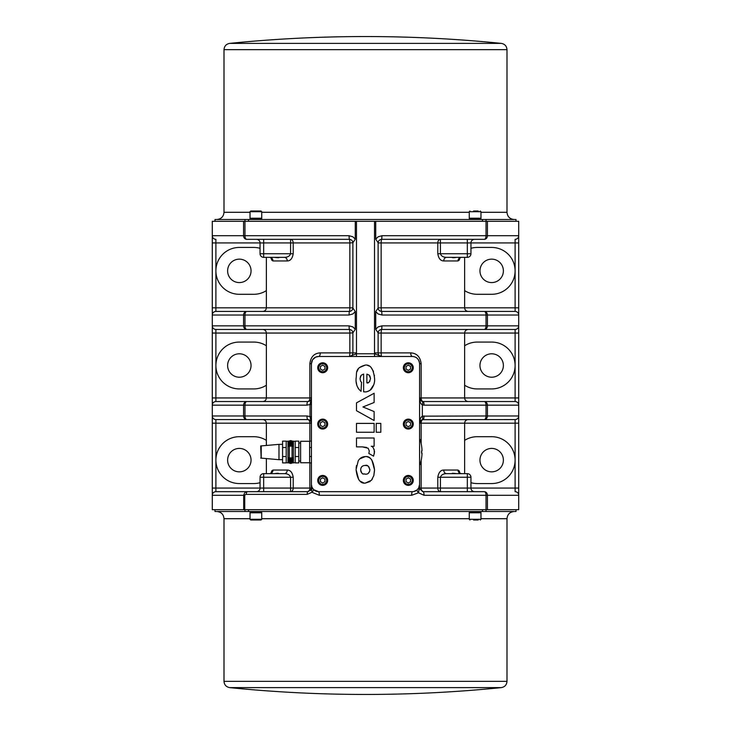 <?xml version="1.0" encoding="UTF-8"?>
<svg xmlns="http://www.w3.org/2000/svg" width="731" height="731" viewBox="0 0 731 731"><rect width="100%" height="100%" fill="white"/><g stroke="black" fill="none" stroke-linecap="round" stroke-linejoin="round"><path stroke-width="1.1" d="M306.974 415.966L310.026 416.624L311.424 423.176A3.609 3.609 0 0 0 307.824 419.576A3.609 0.85 -90 0 1 306.974 415.966L244.967 415.966L244.967 405.157L306.974 405.157L310.026 404.499L310.026 416.624L311.424 416.624M313.654 489.669A3.609 0.567 -46.3 0 1 311.936 492.274L319.31 495.28A3.609 0.676 -90 0 0 318.634 491.671L313.654 489.669L311.918 487.074L311.424 484.461L311.424 363.7A7.209 7.209 0 0 1 318.634 356.49L412.366 356.49A7.209 7.209 0 0 1 419.576 363.7L419.576 484.461A7.209 7.209 0 0 1 412.366 491.671L318.634 491.671A7.209 7.209 0 0 1 311.424 484.461L311.342 488.847L307.824 491.671L247.562 491.671A2.705 1.298 90 0 0 246.256 494.375L307.184 494.375A2.705 0.64 -90 0 1 307.824 491.671A3.609 2.019 -90 0 0 309.843 488.07L311.424 488.07A3.609 3.609 0 0 1 310.328 490.656A3.609 3.609 0 0 0 311.424 488.07M311.424 439.404L311.424 423.176A3.609 3.609 0 0 0 307.824 419.576C309.99 419.768 311.187 420.965 311.424 423.176L309.843 423.176L309.843 441.14M322.691 372.709A4.953 4.953 0 0 1 318.396 365.272A4.953 4.953 0 0 1 326.985 365.272A4.953 4.953 0 0 1 322.691 372.709M322.691 429.033A4.953 4.953 0 0 1 318.396 421.604A4.953 4.953 0 0 1 326.985 421.604A4.953 4.953 0 0 1 322.691 429.033M322.691 485.366A4.953 4.953 0 0 1 318.396 477.928A4.953 4.953 0 0 1 326.985 477.928A4.953 4.953 0 0 1 322.691 485.366M408.309 372.709A4.953 4.953 0 0 1 404.015 365.272A4.953 4.953 0 0 1 412.604 365.272A4.953 4.953 0 0 1 408.309 372.709M408.309 429.033A4.953 4.953 0 0 1 404.015 421.604A4.953 4.953 0 0 1 412.604 421.604A4.953 4.953 0 0 1 408.309 429.033M408.309 485.366A4.953 4.953 0 0 1 404.015 477.928A4.953 4.953 0 0 1 412.604 477.928A4.953 4.953 0 0 1 408.309 485.366M359.277 367.666L365.272 365.089C354.407 368.068 357.011 373.313 356.088 378.393C355.659 383.885 357.313 388.207 361.05 391.341L360.94 391.249M359.378 389.833L357.879 387.805M356.728 384.871L356.262 382.13M356.829 371.905L358.482 368.588M374.519 377.763L374.519 378.128C373.422 368.78 370.334 364.431 365.272 365.089L365.418 365.089M367.446 365.354L369.228 366.067M371.11 367.538L373.514 371.503M374.363 375.277L374.427 375.926M373.797 384.689L370.05 390.336M368.826 391.012L367.172 391.551M360.639 376.017L360.045 378.603L361.196 375.231L363.462 374.108M360.045 378.603L360.538 381.079L361.662 382.624L360.557 381.116M361.516 382.468L361.05 391.341M366.642 447.427L362.393 446.888L368.177 448.249L369.274 450.945L368.177 448.249M374.162 449.528L374.363 453.54M369.274 450.945L369.009 452.644M369.073 452.388L369.21 451.712M359.771 458.867L365.244 456.592C362.183 456.72 359.853 458.118 358.245 460.804L358.428 460.521M371.092 459.159L371.905 460.146L374.519 469.777C373.249 460.256 370.16 455.861 365.244 456.592L366.359 456.656M367.291 456.838L368.643 457.332M369.429 457.77L370.178 458.3M372.435 478.896L371.449 480.24L373.815 475.634L374.519 469.85M374.51 470.554L373.824 475.625M370.114 481.519L365.363 483.1L371.403 480.294M359.524 480.569L358.693 479.563L356.088 469.795C357.267 479.353 360.356 483.794 365.363 483.1L364.815 483.081M363.828 482.963L360.1 481.126M358.245 460.804L356.088 469.448M356.134 468.187L356.445 465.62M365.272 465.464C367.264 464.66 368.789 466.14 369.859 469.914C369.429 472.93 367.921 474.355 365.345 474.2C363.609 473.158 362.375 476.173 360.657 469.841C360.831 466.981 362.375 465.519 365.272 465.464L367.136 465.72M365.217 474.2L366.505 474.108M368.223 473.423L369.703 471.193M369.859 469.914L369.822 469.201M369.155 467.283L368.378 466.387M360.657 469.841L360.858 471.331M361.123 472.025L362.055 473.249M362.978 473.798L363.992 474.09M362.932 465.885L362.165 466.351M361.324 467.31L360.876 468.288M374.126 423.404L356.49 423.404L356.49 432.259L374.126 432.259L374.126 423.404M380.824 432.259L380.824 423.404L376.227 423.404L376.227 432.259L380.824 432.259M356.49 410.712L374.126 420.517L374.126 411.571L362.951 406.957L374.126 402.489L374.126 393.26L356.49 402.863L356.49 410.712M368.78 453.43L373.587 456.162L374.519 451.877C373.906 448.377 372.81 446.513 371.238 446.285L374.126 446.285L374.126 437.997L356.49 437.997L356.49 446.888L362.393 446.888M363.627 374.08L363.627 391.834L364.404 391.834C366.194 392.209 368.406 391.441 371.046 389.522C373.897 385.749 375.049 381.957 374.519 378.128M366.861 382.843L366.861 374.108L369.228 375.131L370.516 378.503C369.603 382.085 368.387 383.528 366.861 382.843L368.068 382.56M369.52 381.637L369.877 381.153M370.516 378.503L369.886 375.962M311.424 486.691L311.936 492.274L307.184 494.375M311.342 488.847L311.653 488.975A3.609 2.513 158.8 0 0 311.918 487.074L311.771 486.663M319.31 495.28L411.69 495.28A3.609 0.676 90 0 1 412.366 491.671L413.499 491.579M411.69 495.28L418.498 492.785A3.609 0.603 50.3 0 1 416.972 490.008L413.783 491.534M424.026 495.28L486.033 495.28A3.609 1.754 -90 0 0 484.278 491.671L423.176 491.671A3.609 0.85 90 0 1 424.026 495.28L418.498 492.785L419.576 486.563L419.576 484.461L418.689 487.915M418.479 488.281L416.972 490.008M419.247 486.599L419.055 487.148A3.609 2.65 -158.2 0 0 419.32 489.24A3.609 2.65 -158.2 0 1 419.055 487.148M217.701 419.576L215.892 419.576A3.609 3.609 0 0 1 212.292 415.966L212.292 495.28A3.609 3.609 0 0 1 215.892 491.671L247.562 491.671C245.717 491.424 244.428 492.63 243.697 495.28L246.256 494.375M243.697 509.699L243.697 495.28L212.292 495.28L212.292 509.699L518.708 509.699L518.708 315.034A3.609 3.609 0 0 0 515.108 311.424L381.719 311.424L381.966 315.034L486.033 315.034A3.609 1.754 -90 0 0 484.278 311.424A3.609 3.152 -90 0 1 487.431 315.034L486.033 315.034L486.033 325.843L381.966 325.843L381.719 329.453L515.108 329.453L515.108 365.5A23.429 23.429 0 0 1 491.671 388.929L477.252 388.929A23.429 23.429 0 0 1 464.633 385.246M214.996 509.699L214.996 511.499L516.004 511.499L516.004 509.699M250.029 511.499L250.029 512.093L261.744 512.093L261.744 511.499M250.029 512.797L261.744 512.797L261.744 519.284L250.029 519.284L250.029 512.797M257.449 520.006L250.751 520.006L261.031 520.006L261.744 519.284M469.256 511.499L469.256 512.093L480.971 512.093L480.971 511.499M475.113 512.797L480.971 512.797L480.971 519.284L469.256 519.284L469.256 512.797L475.113 512.797M473.551 520.006L478.229 520.006M501.32 687.615C456.162 692.175 410.886 694.45 365.5 694.45A1353.648 1353.648 0 0 1 229.68 687.615L501.32 687.615C504.81 686.976 506.702 684.883 506.994 681.347L224.006 681.347C224.298 684.883 226.19 686.976 229.68 687.615M374.564 356.49L374.564 353.786L356.436 353.786A7.209 7.209 0 0 0 356.49 352.881L356.49 221.301L212.292 221.301L212.292 325.843A3.609 3.609 0 0 0 215.892 329.453L349.281 329.453L349.034 325.843L244.967 325.843A3.609 1.754 90 0 0 246.722 329.453L251.948 329.453M356.49 221.301L374.51 221.301L374.51 352.881A7.209 7.209 0 0 0 374.564 353.786L381.719 356.49A3.609 3.609 0 0 1 378.119 352.881L378.119 332.888L375.725 329.279L375.725 311.598L378.119 313.955L381.966 315.034M518.708 325.843A3.609 3.609 0 0 1 515.108 329.453A3.609 3.609 0 0 0 518.708 325.843L486.033 325.843A3.609 1.754 -90 0 1 484.278 329.453A3.609 3.152 -90 0 0 487.431 325.843L487.431 315.034L518.708 315.034L518.708 221.301L374.51 221.301M516.004 221.301L516.004 219.501L214.996 219.501L214.996 221.301M261.744 219.501L261.744 218.907L250.029 218.907L250.029 219.501M255.887 218.203L250.029 218.203L250.029 211.716L261.744 211.716L261.744 218.203L255.887 218.203M261.744 211.716L261.031 210.994L250.751 210.994L250.029 211.716M252.771 210.994L254.333 210.994M480.971 219.501L480.971 218.907L469.256 218.907L469.256 219.501M480.971 218.203L469.256 218.203L469.256 211.716L480.971 211.716L480.971 218.203M478.229 210.994L473.551 210.994M229.68 43.385A1353.648 1353.648 0 0 1 365.5 36.55C410.886 36.55 456.162 38.825 501.32 43.385L229.68 43.385C226.19 44.024 224.298 46.117 224.006 49.653L506.994 49.653C506.702 46.117 504.81 44.024 501.32 43.385M349.034 315.034L349.281 311.424A3.609 0.567 90 0 0 349.847 307.824L352.881 307.824L352.881 276.281L352.881 307.824C352.671 310.008 351.465 311.214 349.281 311.424L246.722 311.424A3.609 1.754 90 0 0 244.967 315.034L349.034 315.034L352.881 313.955L355.275 311.598L355.275 329.279L352.881 332.888L352.881 352.881A3.609 3.609 0 0 1 349.281 356.49L356.436 353.786L356.436 356.49M311.424 404.499L310.026 404.499L311.424 397.956C311.187 400.159 309.99 401.356 307.824 401.547L215.892 401.547L215.892 365.5A23.429 23.429 0 0 1 239.329 342.071L253.748 342.071A23.429 23.429 0 0 1 266.367 345.754M355.275 311.598L352.881 307.989L352.881 242.765L355.275 239.156L355.275 221.301M352.881 242.765L349.847 242.93L349.847 307.824L212.292 307.824M352.881 276.281L352.881 242.93C352.671 240.746 351.465 239.54 349.281 239.329L349.034 235.72L244.967 235.72A3.609 1.754 90 0 0 246.722 239.329L349.281 239.329A3.609 3.609 0 0 1 352.881 242.93A3.609 3.609 0 0 0 349.281 239.329A3.609 0.567 -90 0 1 349.847 242.93L293.204 242.93A3.609 2.632 -90 0 0 290.572 239.329L290.572 242.93L293.204 242.93L293.204 253.748C292.382 258.518 290.399 260.921 287.256 260.958A3.609 2.842 90 0 0 284.405 257.349L263.663 257.349L263.663 253.748L260.053 253.748A3.609 3.609 0 0 0 263.663 257.349M349.281 311.424A3.609 3.609 0 0 0 352.881 307.824L352.881 307.989M355.275 239.156L352.881 236.798L349.034 235.72M252.899 239.329L246.722 239.329A3.609 3.152 90 0 1 243.569 235.72L244.967 235.72L244.958 219.501M266.367 290.618A23.429 23.429 0 0 1 253.748 294.301L239.329 294.301A23.429 23.429 0 0 1 215.892 270.872L215.892 242.93L263.663 242.93L263.663 239.329L258.884 239.329M212.292 242.93L215.892 242.93L215.892 239.329A3.609 3.609 0 0 1 212.292 235.72L243.569 235.72L243.569 221.301M352.881 332.888L349.847 333.053A3.609 0.567 90 0 0 349.281 329.453C351.465 329.663 352.671 330.869 352.881 333.053A3.609 3.609 0 0 0 352.333 331.134A3.609 3.609 0 0 1 352.881 333.053L352.881 352.881L356.49 352.881M355.275 329.279L352.881 326.921L349.034 325.843M215.892 311.424A3.609 3.609 0 0 0 212.292 315.034L243.569 315.034L243.569 325.843L244.967 325.843L244.967 315.034L243.569 315.034A3.609 3.152 90 0 1 246.722 311.424L215.892 311.424L215.892 270.872A23.429 23.429 0 0 1 239.329 247.434L253.748 247.434A23.429 23.429 0 0 1 260.053 248.302M217.701 311.424L251.948 311.424M260.053 482.698A23.429 23.429 0 0 1 253.748 483.566L239.329 483.566A23.429 23.429 0 0 1 215.892 460.128L215.892 419.576L307.824 419.576A3.609 2.019 -90 0 1 309.843 423.176L266.367 423.176C266.148 420.992 264.951 419.786 262.758 419.576M306.974 405.157A3.609 0.85 -90 0 1 307.824 401.547A3.609 2.019 90 0 0 309.843 397.947L311.424 397.947M251.948 419.576L246.722 419.576A3.609 1.754 90 0 1 244.967 415.966L243.569 415.966A3.609 3.152 90 0 0 246.722 419.576M246.722 329.453A3.609 3.152 90 0 1 243.569 325.843L212.292 325.843L212.292 415.966A3.609 3.609 0 0 0 215.892 419.576M212.292 415.966L243.569 415.966L243.569 405.157A3.609 3.152 90 0 1 246.722 401.547A3.609 1.754 90 0 0 244.967 405.157L212.292 405.157A3.609 3.609 0 0 1 215.892 401.547M266.367 385.246A23.429 23.429 0 0 1 253.748 388.929L239.329 388.929A23.429 23.429 0 0 1 215.892 365.5L215.892 329.453M227.615 365.5A11.714 11.714 0 0 0 245.187 375.643A11.714 11.714 0 0 0 245.187 355.357A11.714 11.714 0 0 0 227.615 365.5M227.615 270.872A11.714 11.714 0 0 0 245.187 281.015A11.714 11.714 0 0 0 245.187 260.72A11.714 11.714 0 0 0 227.615 270.872M252.899 491.671L215.892 491.671L215.892 460.128A23.429 23.429 0 0 1 239.329 436.699L253.748 436.699A23.429 23.429 0 0 1 266.367 440.382M227.615 460.128A11.714 11.714 0 0 0 245.187 470.28A11.714 11.714 0 0 0 245.187 449.985A11.714 11.714 0 0 0 227.615 460.128M258.884 491.671L263.663 491.671L263.663 488.07L260.053 488.07L260.053 477.252L260.053 488.07L212.292 488.07M270.872 257.687L271.831 260.209L272.974 260.958L287.256 260.958M312.63 359.698L315.646 357.139L318.634 356.49A3.609 1.645 90 0 0 320.279 352.881C314.229 353.21 310.748 356.819 309.843 363.7L309.843 397.947L212.292 397.947M309.843 462.897L309.843 488.07L293.204 488.07L293.204 477.252C292.391 472.5 290.408 470.097 287.256 470.042L273.001 470.042L271.895 470.7L270.872 473.313M309.843 363.7L311.424 363.7L312.548 359.844M349.281 356.49A3.609 0.567 90 0 0 349.847 352.881L352.881 352.881A3.609 3.609 0 0 1 349.281 356.49M309.259 401.255A3.609 3.609 0 0 0 311.214 399.153M375.725 221.301L375.725 239.156L378.119 242.765L378.119 307.989L375.725 311.598M378.119 332.888L378.119 352.881L381.153 352.881A3.609 0.567 -90 0 0 381.719 356.49M378.119 307.989L378.119 276.281L378.119 307.824L381.153 307.824A3.609 0.567 -90 0 0 381.719 311.424C379.535 311.214 378.329 310.008 378.119 307.824L378.119 242.765M518.708 307.824L381.153 307.824L381.153 242.93L378.119 242.93C378.329 240.746 379.535 239.54 381.719 239.329L484.278 239.329A3.609 1.754 -90 0 0 486.033 235.72L487.431 235.72L487.431 221.301M486.042 219.501L486.033 235.72L381.966 235.72L381.719 239.329A3.609 0.567 90 0 0 381.153 242.93L437.796 242.93A3.609 2.632 90 0 1 440.427 239.329L440.427 242.93L467.337 242.93L467.337 239.329M381.966 235.72L378.119 236.798L375.725 239.156M515.108 239.329A3.609 3.609 0 0 0 518.708 235.72A3.609 3.609 0 0 1 515.108 239.329L515.108 270.872A23.429 23.429 0 0 1 491.671 294.301L477.252 294.301A23.429 23.429 0 0 1 464.633 290.618M518.708 397.947L421.157 397.947L421.157 363.7C420.252 356.819 416.771 353.21 410.721 352.881L381.153 352.881L381.153 333.053L378.119 333.053A3.609 3.609 0 0 1 381.719 329.453A3.609 3.609 0 0 0 378.119 333.053C378.329 330.869 379.535 329.663 381.719 329.453A3.609 0.567 -90 0 0 381.153 333.053L518.708 333.053M381.966 325.843L378.119 326.921L375.725 329.279M378.137 308.199A3.609 3.609 0 0 0 378.475 309.387M379.17 310.373A3.609 3.609 0 0 0 381.719 311.424M513.299 329.453L479.052 329.453M419.32 489.24L419.704 489.03A3.609 3.609 0 0 1 419.576 488.07A3.609 3.609 0 0 0 419.704 489.03L419.576 488.07L421.157 488.07A3.609 2.019 90 0 0 423.176 491.671L419.704 489.03L419.576 488.07L419.576 423.176L422.354 419.667L515.108 419.576L515.108 460.128A23.429 23.429 0 0 1 491.671 483.566L477.252 483.566A23.429 23.429 0 0 1 470.947 482.698M518.708 488.07L515.108 488.07L515.108 491.671A3.609 3.609 0 0 1 518.708 495.28A3.609 3.609 0 0 0 515.108 491.671A3.609 3.609 0 0 1 518.708 495.28L486.033 495.28L486.042 511.499M518.708 315.034A3.609 3.609 0 0 0 515.108 311.424A3.609 3.609 0 0 1 518.708 315.034M470.947 248.302A23.429 23.429 0 0 1 477.252 247.434L491.671 247.434A23.429 23.429 0 0 1 515.108 270.872L515.108 311.424M479.956 270.872A11.714 11.714 0 0 0 497.528 281.015A11.714 11.714 0 0 0 497.528 260.72A11.714 11.714 0 0 0 479.956 270.872M484.278 401.547L423.176 401.547A3.609 0.85 90 0 1 424.026 405.157L486.033 405.157L486.033 415.966L487.431 415.966L487.431 405.157L518.708 405.157A3.609 3.609 0 0 0 515.108 401.547L484.278 401.547A3.609 3.152 -90 0 1 487.431 405.157L486.033 405.157A3.609 1.754 -90 0 0 484.278 401.547M419.603 398.422L419.576 397.947A3.609 3.609 0 0 0 422.354 401.456L419.603 398.422L419.576 397.947L421.157 397.947A3.609 2.019 -90 0 0 423.176 401.547L422.354 401.456A3.609 0.804 103.3 0 1 422.354 404.965L424.026 405.157M422.354 401.456A3.609 3.609 0 0 1 419.576 397.947C419.695 401.557 420.617 403.896 422.354 404.965L422.354 416.158A3.609 0.804 76.7 0 1 422.354 419.667M424.026 415.966A3.609 0.85 90 0 1 423.176 419.576A3.609 2.019 -90 0 0 421.157 423.176L419.576 423.176C419.695 419.567 420.617 417.227 422.354 416.158L486.033 415.966A3.609 1.754 -90 0 1 484.278 419.576A3.609 3.152 -90 0 0 487.431 415.966L518.708 415.966A3.609 3.609 0 0 1 515.108 419.576M464.633 345.754A23.429 23.429 0 0 1 477.252 342.071L491.671 342.071A23.429 23.429 0 0 1 515.108 365.5L515.108 401.547M479.956 365.5A11.714 11.714 0 0 0 497.528 375.643A11.714 11.714 0 0 0 497.528 355.357A11.714 11.714 0 0 0 479.956 365.5M464.633 440.382A23.429 23.429 0 0 1 477.252 436.699L491.671 436.699A23.429 23.429 0 0 1 515.108 460.128L515.108 488.07L470.947 488.07A3.609 3.609 0 0 0 474.547 491.671A3.609 3.609 0 0 1 470.947 488.07L470.947 477.252A3.609 3.609 0 0 0 467.337 473.651L446.595 473.651C443.333 473.67 441.277 474.867 440.427 477.252L437.796 477.252L437.796 488.07L421.157 488.07L421.157 460.429M479.956 460.128A11.714 11.714 0 0 0 497.528 470.28A11.714 11.714 0 0 0 497.528 449.985A11.714 11.714 0 0 0 479.956 460.128M423.176 419.576A3.609 3.609 0 0 0 419.576 423.176M457.999 470.042L458.008 470.042A3.609 3.363 90 0 0 461.362 473.651L459.735 473.012L459.342 471.075L457.999 470.042L443.744 470.042C440.601 470.079 438.618 472.482 437.796 477.252M440.427 491.671A3.609 2.632 90 0 1 437.796 488.07L440.427 488.07L440.427 477.252L470.947 477.252A3.609 3.609 0 0 0 467.337 473.651L467.337 488.07L440.427 488.07L440.427 491.671M420.023 464.633A40.552 40.552 0 0 0 422.015 453.366L421.54 452.014L422.015 450.671A40.552 40.552 0 0 0 420.023 439.404M421.714 450.671L421.54 451.886M421.54 452.014L421.714 453.366M410.721 352.881A3.609 1.645 -90 0 0 412.366 356.49C416.542 356.71 418.945 359.113 419.576 363.7L421.157 363.7M378.119 242.93A3.609 3.609 0 0 1 378.21 242.135A3.609 3.609 0 0 0 378.119 242.93M378.256 241.934A3.609 3.609 0 0 1 378.475 241.367A3.609 3.609 0 0 0 378.256 241.934M468.242 311.424C466.049 311.214 464.852 310.008 464.633 307.824L464.633 257.349L467.337 257.349A3.609 3.609 0 0 0 470.947 253.748L467.337 253.748L467.337 257.349L446.595 257.349C443.324 257.33 441.268 256.124 440.427 253.748L440.427 242.93L437.796 242.93L437.796 253.748C438.609 258.5 440.592 260.903 443.744 260.958L457.999 260.958L459.223 260.126L460.128 257.687M256.453 491.671A3.609 3.609 0 0 0 260.053 488.07L260.053 477.252A3.609 3.609 0 0 1 263.663 473.651A3.609 3.609 0 0 0 260.053 477.252A3.609 3.609 0 0 1 263.663 473.651L284.405 473.651C287.676 473.67 289.732 474.876 290.572 477.252L290.572 488.07L293.204 488.07A3.609 2.632 -90 0 1 290.572 491.671L290.572 488.07L263.663 488.07L263.663 473.651L266.367 473.651L266.367 458.575M274.49 257.349C278.082 257.824 279.48 257.824 278.703 257.349L278.858 257.449M456.51 257.349C453.613 257.824 452.215 257.824 452.297 257.349L452.142 257.449M456.51 473.651C452.918 473.176 451.52 473.176 452.297 473.651L452.142 473.551M274.49 473.651C277.387 473.176 278.785 473.176 278.703 473.651L278.858 473.551M273.001 470.042A3.609 3.363 -90 0 1 269.638 473.651L271.192 473.24M284.405 473.651A3.609 2.842 90 0 0 287.256 470.042M293.204 253.748L263.663 253.748L263.663 242.93L290.572 242.93L290.572 253.748C289.723 256.133 287.667 257.33 284.405 257.349M271.192 257.76L269.638 257.349A3.609 3.363 -90 0 1 273.001 260.958M260.053 253.748L260.053 242.93A3.609 3.609 0 0 0 256.453 239.329M443.744 470.042A3.609 2.842 -90 0 0 446.595 473.651M474.547 239.329A3.609 3.609 0 0 0 470.947 242.93L518.708 242.93M446.595 257.349A3.609 2.842 -90 0 0 443.744 260.958M457.999 260.958A3.609 3.363 90 0 1 461.362 257.349L459.808 257.76M470.947 253.748L470.947 242.93L467.337 242.93L467.337 253.748L437.796 253.748M311.424 447.509L309.624 447.509L309.624 441.14L311.424 441.14M309.624 447.509L309.624 462.897L311.424 462.897M309.624 456.528L311.424 456.528M309.624 462.741L300.615 462.741L300.615 441.296L309.624 441.296M298.805 447.509L298.805 441.14L295.205 441.14L295.205 447.509L298.805 447.509L298.805 462.897L295.205 462.897L295.205 456.528L298.805 456.528M295.205 447.509L295.205 456.528M292.208 441.14L293.405 441.14L293.405 462.897L292.208 462.897M295.205 462.741L293.405 462.741M289.193 462.897L286.196 462.741M287.996 462.741L287.996 441.14L289.193 441.14M293.222 443.096A2.522 2.522 0 0 1 292.199 445.197L290.71 445.682L289.202 445.197A2.522 2.522 0 0 1 290.7 440.638A2.522 2.522 0 0 1 293.222 443.096A2.705 2.705 0 0 1 293.405 444.064M290.655 445.152A1.992 1.992 0 0 1 289.001 442.136A1.992 1.992 0 0 1 292.437 442.209A1.992 1.992 0 0 1 290.655 445.152M290.326 443.571A4.45 0.777 139.5 0 1 290.015 443.818L290.49 444.393A1.243 1.243 0 0 0 290.847 444.402L291.303 443.324L291.925 443.37L291.34 443.224A0.649 0.649 0 0 0 291.34 443.132L290.901 441.935A1.243 1.243 0 0 0 290.545 441.926L290.088 443.004L289.467 442.959L290.052 443.105A0.649 0.649 0 0 0 290.052 443.196L290.49 444.393M290.079 443.306L289.458 443.315L290.28 443.525M291.075 442.758A4.45 0.777 -40.5 0 1 291.386 442.511L290.901 441.935M291.34 443.132L291.934 443.013L291.121 442.803M291.102 443.534A4.45 0.777 49.5 0 1 291.358 443.854A4.45 0.777 -137.1 0 1 291.057 443.589L291.34 443.224M290.636 443.808A0.649 0.649 0 0 0 290.737 443.808L290.847 444.402M290.563 442.547L290.545 441.926M290.043 442.474L290.664 442.547A0.649 0.649 0 0 1 290.764 442.52L290.865 442.557M287.996 444.064A2.705 2.705 0 0 1 288.178 443.096M293.405 459.973A2.705 2.705 0 0 1 293.222 460.941A2.522 2.522 0 0 1 290.7 463.399A2.522 2.522 0 0 1 288.178 460.941A2.705 2.705 0 0 1 287.996 459.973M288.178 460.941A2.522 2.522 0 0 1 289.202 458.84L290.682 458.355L292.199 458.84A2.522 2.522 0 0 1 293.222 460.941M290.7 458.885A1.992 1.992 0 0 1 292.418 461.864A1.992 1.992 0 0 1 288.973 461.864A1.992 1.992 0 0 1 290.7 458.885M291.066 460.457A4.45 0.777 -41.7 0 1 291.367 460.201L290.874 459.644A1.243 1.243 0 0 0 290.518 459.644L290.545 460.265L289.467 460.694L290.052 460.822A0.649 0.649 0 0 0 290.052 460.923L290.518 462.102A1.243 1.243 0 0 0 290.874 462.102L290.847 461.48L291.934 461.051L291.34 460.923A0.649 0.649 0 0 0 291.34 460.822L290.874 459.644M291.34 460.822L291.934 460.694L291.112 460.512M290.335 461.288A4.45 0.777 138.3 0 1 290.024 461.544L290.518 462.102M290.052 460.923L289.467 461.051L290.28 461.234M290.746 460.228A0.649 0.649 0 0 0 290.646 460.228L290.518 459.644M290.646 461.517A0.649 0.649 0 0 0 290.746 461.517L290.874 462.102M291.367 461.544L291.34 460.923M290.024 460.201L290.088 460.722M289.348 457.908L292.053 457.908L292.053 446.129L289.348 446.129L289.348 457.908M287.996 441.296L286.196 441.296M286.196 447.509L286.196 441.14L282.586 441.14L282.586 462.897L286.196 462.897L286.196 447.509L282.586 447.509M286.196 456.528L282.586 456.528M278.986 459.68L261.223 458.127L261.223 445.91L278.986 444.357L278.986 459.68L282.586 459.68M261.122 457.889L260.684 445.937L261.122 457.889M403.804 480.404A4.505 4.505 0 0 0 410.566 484.306A4.505 4.505 0 0 0 410.566 476.502A4.505 4.505 0 0 0 403.804 480.404A4.505 4.505 0 0 0 410.566 484.306A4.505 4.505 0 0 0 410.566 476.502A4.505 4.505 0 0 0 403.804 480.404M406.052 481.711L406.052 479.107L408.309 477.809L410.566 479.107L410.566 481.711L408.309 483.008L406.052 481.711M327.196 480.404A4.505 4.505 0 0 1 320.434 484.306A4.505 4.505 0 0 1 320.434 476.502A4.505 4.505 0 0 1 327.196 480.404A4.505 4.505 0 0 0 320.434 476.502A4.505 4.505 0 0 0 320.434 484.306A4.505 4.505 0 0 0 327.196 480.404A4.505 4.505 0 0 0 320.434 476.502A4.505 4.505 0 0 0 320.434 484.306A4.505 4.505 0 0 0 327.196 480.404M324.948 479.107L324.948 481.711L322.691 483.008L320.434 481.711L320.434 479.107L322.691 477.809L324.948 479.107M412.814 424.081A4.505 4.505 0 0 1 406.052 427.982A4.505 4.505 0 0 1 406.052 420.179A4.505 4.505 0 0 1 412.814 424.081A4.505 4.505 0 0 0 406.052 420.179A4.505 4.505 0 0 0 406.052 427.982A4.505 4.505 0 0 0 412.814 424.081A4.505 4.505 0 0 0 406.052 420.179A4.505 4.505 0 0 0 406.052 427.982A4.505 4.505 0 0 0 412.814 424.081M410.566 422.783L410.566 425.378L408.309 426.685L406.052 425.378L406.052 422.783L408.309 421.476L410.566 422.783M327.196 424.081A4.505 4.505 0 0 1 320.434 427.982A4.505 4.505 0 0 1 320.434 420.179A4.505 4.505 0 0 1 327.196 424.081A4.505 4.505 0 0 0 320.434 420.179A4.505 4.505 0 0 0 320.434 427.982A4.505 4.505 0 0 0 327.196 424.081A4.505 4.505 0 0 0 320.434 420.179A4.505 4.505 0 0 0 320.434 427.982A4.505 4.505 0 0 0 327.196 424.081M324.948 422.783L324.948 425.378L322.691 426.685L320.434 425.378L320.434 422.783L322.691 421.476L324.948 422.783M412.814 367.757A4.505 4.505 0 0 1 406.052 371.659A4.505 4.505 0 0 1 406.052 363.846A4.505 4.505 0 0 1 412.814 367.757A4.505 4.505 0 0 0 406.052 363.846A4.505 4.505 0 0 0 406.052 371.659A4.505 4.505 0 0 0 412.814 367.757A4.505 4.505 0 0 0 406.052 363.846A4.505 4.505 0 0 0 406.052 371.659A4.505 4.505 0 0 0 412.814 367.757M410.566 366.45L410.566 369.054L408.309 370.352L406.052 369.054L406.052 366.45L408.309 365.153L410.566 366.45M327.196 367.757A4.505 4.505 0 0 1 320.434 371.659A4.505 4.505 0 0 1 320.434 363.846A4.505 4.505 0 0 1 327.196 367.757A4.505 4.505 0 0 0 320.434 363.846A4.505 4.505 0 0 0 320.434 371.659A4.505 4.505 0 0 0 327.196 367.757A4.505 4.505 0 0 0 320.434 363.846A4.505 4.505 0 0 0 320.434 371.659A4.505 4.505 0 0 0 327.196 367.757M324.948 366.45L324.948 369.054L322.691 370.352L320.434 369.054L320.434 366.45L322.691 365.153L324.948 366.45M244.739 509.699L244.739 495.28M248.522 511.499L248.522 509.699M244.958 509.699L244.958 511.499M482.478 509.699L482.478 511.499M216.796 511.499C221.173 511.928 223.576 514.332 224.006 518.708L250.029 518.708M261.744 518.708L469.256 518.708M480.971 518.708L506.994 518.708C507.424 514.332 509.827 511.928 514.204 511.499M482.478 219.501L482.478 221.301M248.522 221.301L248.522 219.501M469.256 212.292L261.744 212.292M250.029 212.292L224.006 212.292C223.576 216.668 221.173 219.072 216.796 219.501M514.204 219.501C509.827 219.072 507.424 216.668 506.994 212.292L480.971 212.292M212.292 333.053L349.847 333.053L349.847 352.881L320.279 352.881M266.367 445.462L266.367 423.176L212.292 423.176M374.51 352.881L378.119 352.881M484.278 239.329A3.609 3.152 -90 0 0 487.431 235.72L518.708 235.72M487.431 509.699L487.431 495.28A3.609 3.152 -90 0 0 484.278 491.671M518.708 423.176L464.633 423.176C464.852 420.992 466.049 419.786 468.242 419.576M421.157 443.607L421.157 423.176L464.633 423.176L464.633 473.651M293.204 477.252L260.053 477.252M470.947 488.07L467.337 488.07L467.337 491.671M293.405 445.197L292.199 445.197M290.646 445.654A2.495 2.495 0 0 0 292.884 441.963A2.495 2.495 0 0 0 288.571 441.871A2.495 2.495 0 0 0 290.646 445.654M290.7 458.383A2.495 2.495 0 0 0 288.544 462.12A2.495 2.495 0 0 0 292.857 462.12A2.495 2.495 0 0 0 290.7 458.383M287.996 458.84L289.202 458.84M289.348 457.707L287.996 457.707M293.405 457.707L292.053 457.707M292.199 458.84L293.405 458.84M292.053 446.33L293.405 446.33M287.996 446.33L289.348 446.33M289.202 445.197L287.996 445.197M404.344 480.404A3.966 3.966 0 0 1 410.292 476.977A3.966 3.966 0 0 1 410.292 483.84A3.966 3.966 0 0 1 404.344 480.404M326.656 480.404A3.966 3.966 0 0 1 320.708 483.84A3.966 3.966 0 0 1 320.708 476.977A3.966 3.966 0 0 1 326.656 480.404M412.275 424.081A3.966 3.966 0 0 1 406.326 427.516A3.966 3.966 0 0 1 406.326 420.645A3.966 3.966 0 0 1 412.275 424.081M326.656 424.081A3.966 3.966 0 0 1 320.708 427.516A3.966 3.966 0 0 1 320.708 420.645A3.966 3.966 0 0 1 326.656 424.081M412.275 367.757A3.966 3.966 0 0 1 406.326 371.184A3.966 3.966 0 0 1 406.326 364.321A3.966 3.966 0 0 1 412.275 367.757M326.656 367.757A3.966 3.966 0 0 1 320.708 371.184A3.966 3.966 0 0 1 320.708 364.321A3.966 3.966 0 0 1 326.656 367.757M250.029 512.093A15.141 15.141 0 0 0 252.104 512.797M259.679 512.797A15.141 15.141 0 0 0 261.744 512.093M250.029 519.284L250.751 520.006M469.256 512.093A15.141 15.141 0 0 0 471.321 512.797M478.896 512.797A15.141 15.141 0 0 0 480.971 512.093M469.256 519.284L469.969 520.006M480.971 519.284L480.249 520.006M224.006 518.708L224.006 681.347M506.994 518.708L506.994 681.347M252.104 218.203A15.141 15.141 0 0 0 250.029 218.907M261.744 218.907A15.141 15.141 0 0 0 259.679 218.203M471.321 218.203A15.141 15.141 0 0 0 469.256 218.907M480.971 218.907A15.141 15.141 0 0 0 478.896 218.203M469.256 211.716L469.969 210.994M480.971 211.716L480.249 210.994M506.994 212.292L506.994 49.653M224.006 212.292L224.006 49.653M266.367 257.349L266.367 307.824C266.148 310.008 264.951 311.214 262.758 311.424M262.758 401.547C264.951 401.337 266.148 400.131 266.367 397.947L266.367 333.053C266.148 330.869 264.951 329.663 262.758 329.453M419.576 488.07L419.621 488.637M468.242 329.453C466.049 329.663 464.852 330.869 464.633 333.053L464.633 397.947C464.852 400.131 466.049 401.337 468.242 401.547M298.805 461.033L300.615 461.033M298.805 443.004L300.615 443.004M295.205 441.296L293.405 441.296M278.986 444.357L282.586 444.357M261.223 445.91L260.684 445.937M261.223 458.127L260.684 458.099"/></g></svg>
